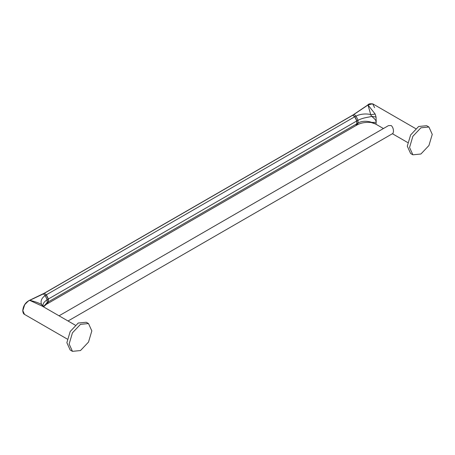 <?xml version="1.0" encoding="UTF-8"?>
<svg xmlns="http://www.w3.org/2000/svg" width="455" height="455" viewBox="0 0 455 455"><rect width="100%" height="100%" fill="white"/><g stroke="black" fill="none" stroke-linecap="round" stroke-linejoin="round"><path stroke-width="0.68" d="M59.053 315.81L388.485 125.614L391.237 125.54C392.801 127.036 393.535 129.055 393.444 131.609L392.978 133.395L68.04 320.997M376.052 117.06L371.525 116.252C370.148 117.276 364.563 117.054 358.034 120.239L356.06 116.088C362.55 112.846 369.858 114.182 370.745 114.683L368.004 104.98L375.193 114.074L376.052 117.06L376.194 121.65L376.052 124.05L375.193 123.771M428.928 127.013L426.659 125.705L418.634 126.496L410.609 134.97L407.288 146.152L410.609 153.5L412.878 154.808L409.557 147.46L412.878 136.278L420.903 127.809L428.928 127.013L432.25 134.362L428.928 145.543L420.903 154.012L412.878 154.808M75.28 325.177L42.4 306.204L29.694 300.351C34.711 301.455 38.738 302.876 41.775 304.611L43.049 305.897C43.435 305.902 41.593 303.519 47.138 299.737L48.258 299.077L46.245 294.874L44.459 293.293L43.361 293.907L45.221 295.551L47.172 299.714M72.464 351.345L70.195 350.037L66.868 342.689L70.195 331.507L78.22 323.033L86.24 322.242L88.509 323.55L91.836 330.899L88.509 342.08L80.49 350.549L72.464 351.345L69.137 343.997L72.464 332.815L80.49 324.347L88.509 323.55M47.439 303.701L46.353 304.327L47.138 302.569L43.555 306.568M43.805 307.006L43.049 305.897L43.754 306.977M42.4 306.204L41.775 304.611C41.126 303.968 39.562 299.327 45.187 295.574L47.138 299.737L47.138 302.569L48.258 301.921L48.258 299.077M43.361 293.907L29.427 300.493M29.45 300.442L29.183 300.59L29.45 300.442C25.537 302.524 23.33 305.948 22.841 310.72L24.507 314.394L67.255 339.072M47.456 303.69L48.258 301.921M46.376 294.795L44.311 293.304L352.682 115.269L354.752 116.759L356.771 120.962L356.771 123.805L355.969 125.569L47.599 303.604L48.395 301.841L48.395 298.998L46.376 294.795L354.752 116.759M356.037 125.529L356.902 123.732L356.902 120.882L354.889 116.679L352.818 115.189L367.765 105.168M356.111 125.489L357.186 124.869L358 123.095L356.902 123.732M358 123.095L358.034 123.072C362.698 120.171 369.409 121.411 371.525 122.338C374.488 122.577 376.046 122.349 376.194 121.65C376.018 120.325 374.459 118.528 371.525 116.252L370.745 114.683L375.193 114.074M358 120.256L356.902 120.882M376.052 124.05L371.525 122.338L370.745 122.441M357.203 124.863L358.034 123.072L358.034 120.239L356.06 116.088M374.607 107.63L372.599 103.791L368.004 104.98M28.403 300.96L24.735 304.6L22.847 310.555M46.387 304.31L47.172 302.547M46.245 294.874L45.187 295.574M48.395 298.998L356.771 120.962M48.395 301.841L356.771 123.805M354.206 114.444L356.026 116.105L354.889 116.679M407.674 142.534L392.409 133.725M383.423 128.537L375.466 123.942L371.007 122.475C365.501 122.054 360.906 122.85 357.221 124.852L357.186 124.869M415.694 128.64L372.946 103.956C370.211 103.484 368.51 103.82 367.845 104.963L352.887 115.041M46.353 304.327L43.64 306.733M43.367 306.397L43.862 307.079M44.243 293.236L29.296 300.425C25.395 302.49 23.211 305.914 22.75 310.691C22.966 312.795 23.552 314.03 24.507 314.394M352.75 115.121L44.38 293.156"/></g></svg>
